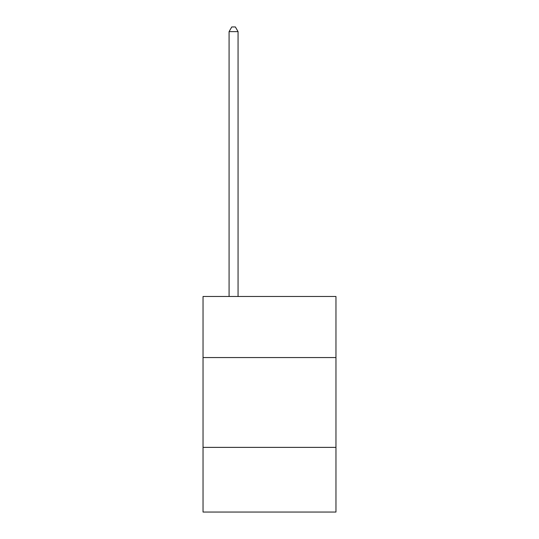 <?xml version="1.0" encoding="UTF-8"?>
<svg xmlns="http://www.w3.org/2000/svg" width="539" height="539" viewBox="0 0 539 539"><rect width="100%" height="100%" fill="white"/><g stroke="black" fill="none" stroke-linecap="round" stroke-linejoin="round"><path stroke-width="0.81" d="M203.035 357.559L335.965 357.559L335.965 296.484L203.035 296.484L203.035 512.05L335.965 512.05L335.965 447.377L203.035 447.377M335.965 447.377L335.965 357.559M238.063 296.484L238.063 31.619L229.082 31.619L229.082 296.484M229.082 31.619L231.777 26.95L235.368 26.95L238.063 31.619"/></g></svg>
